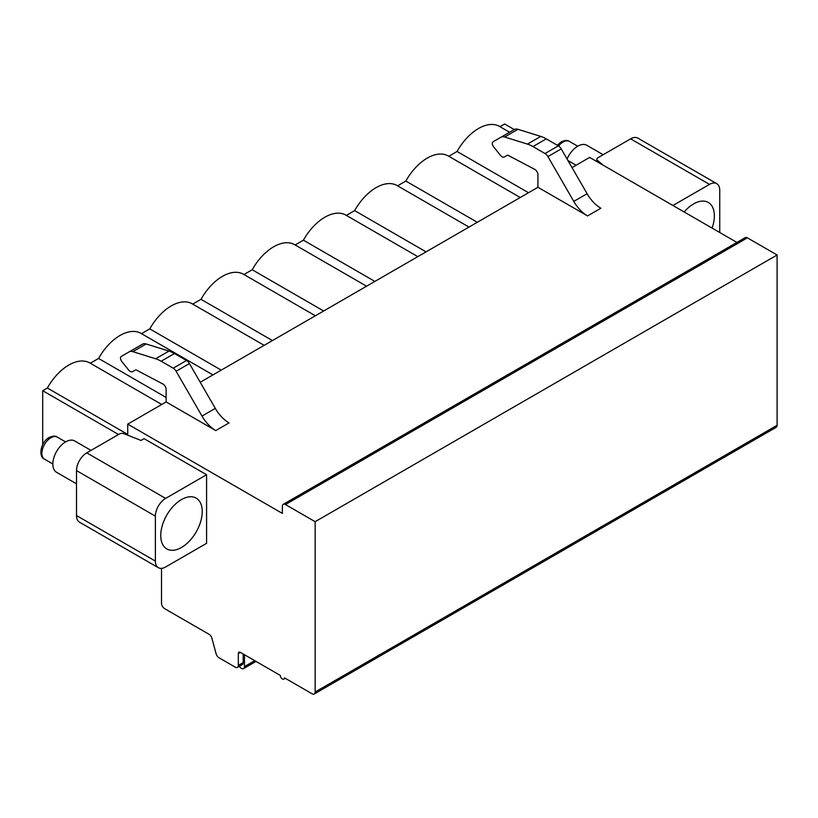 <?xml version="1.0" encoding="UTF-8"?>
<svg xmlns="http://www.w3.org/2000/svg" width="818" height="818" viewBox="0 0 818 818"><rect width="100%" height="100%" fill="white"/><g stroke="black" fill="none" stroke-linecap="round" stroke-linejoin="round"><path stroke-width="1.23" d="M161.514 568.367L161.514 603.306A4.346 2.505 -120 0 0 164.592 608.623L209.04 634.287A4.346 2.505 60 0 1 211.923 638.275L216.095 653.776A4.346 2.505 -120 0 0 218.979 657.764L235.267 667.171A4.346 2.505 -120 0 0 237.435 667.386A4.346 2.505 -120 0 0 238.335 665.392L238.335 653.562A2.894 1.677 60 0 1 238.938 652.243A2.894 1.677 60 0 1 240.39 652.386L280.329 675.443A2.894 1.677 -120 0 0 281.596 678.357A2.894 1.677 -120 0 0 283.826 679.134A2.894 1.677 -120 0 0 284.429 677.815L312.087 693.776A4.346 2.505 -120 0 0 314.255 693.991L776.2 427.293A4.346 2.505 -120 0 0 777.1 425.299L777.1 254.991L747.396 237.844A4.346 2.505 -120 0 0 745.229 237.629L283.284 504.328A4.346 2.505 -120 0 0 282.384 506.322L282.384 513.418L127.72 424.123L166.126 401.945L166.126 389.419A4.346 2.505 -120 0 0 162.915 384.02L136.442 370.073A2.168 1.258 -120 0 0 135.43 370.002L132.577 371.648A4.642 2.679 60 0 1 128.61 369.961L121.749 361.423C120.256 359.184 120.072 357.527 121.207 356.464L129.142 351.883A10.859 6.268 60 0 1 132.853 351.658L155.645 358.765A34.765 20.072 60 0 1 161.156 361.229L173.212 368.182A5.798 3.344 60 0 1 176.105 371.239L201.985 416.065A27.526 15.89 -120 0 0 215.748 430.585L229.06 422.906A27.526 15.89 -120 0 1 215.298 408.376L189.418 363.56A5.798 3.344 60 0 0 186.524 360.493L174.469 353.54A34.765 20.072 60 0 0 168.958 351.075L146.166 343.969A10.859 6.268 60 0 0 142.455 344.204L129.142 351.883M736.906 242.425L589.655 157.414L572.027 167.598M500.002 126.688L504.645 124.009L514.246 129.551A10.859 6.268 60 0 1 517.968 129.305L540.77 136.412A34.765 20.072 60 0 1 546.271 138.876L558.336 145.839A5.798 3.344 60 0 1 561.23 148.896L587.109 193.713A27.526 15.89 -120 0 0 600.862 208.242L587.549 215.932L537.937 187.281L200.216 382.262M567.968 160.563L576.087 165.256M596.874 161.586L596.874 159.203A3.62 2.086 0 0 1 597.927 157.731L630.627 138.845A14.489 8.364 -60 0 1 637.876 138.13L716.742 183.661A14.489 8.364 120 0 0 709.503 184.387L672.928 205.492M158.375 567.712L79.499 522.17A14.489 8.364 -60 0 1 76.503 515.544L155.369 561.076A14.489 8.364 120 0 0 158.375 567.712A14.489 8.364 120 0 0 165.614 566.986L206.586 543.336L206.586 474.737L165.614 498.397A14.489 8.364 120 0 0 155.369 516.138L76.503 470.595A14.489 8.364 -60 0 1 86.749 452.855L119.448 433.98A3.62 2.086 0 0 1 124.05 433.734L141.033 440.442L144.101 438.663L206.586 474.737M76.503 470.595L76.503 515.544M127.72 435.176L127.72 424.123M537.937 187.281L537.937 174.755A4.346 2.505 -120 0 0 534.727 169.357L508.254 155.41A2.168 1.258 -120 0 0 507.232 155.338L504.389 156.984A4.642 2.679 60 0 1 500.422 155.297L493.551 146.759C492.068 144.52 491.884 142.874 493.019 141.8L500.943 137.23A10.859 6.268 60 0 1 504.655 136.995L527.446 144.101A34.765 20.072 60 0 1 532.958 146.565L545.013 153.528A5.798 3.344 60 0 1 547.917 156.586L573.786 201.402A27.526 15.89 -120 0 0 587.549 215.932M716.742 183.661A14.489 8.364 120 0 1 719.738 190.297L719.738 232.517M712.089 228.099A29.336 16.933 120 0 0 714.359 215.87A29.336 16.933 120 0 0 708.286 202.445A29.336 16.933 120 0 0 684.175 211.985M596.874 159.203A3.62 2.086 0 0 0 597.498 160.389L603.347 165.318M155.369 561.076L155.369 516.138M202.23 511.547A29.336 16.933 -60 0 1 189.428 541.066A29.336 16.933 -60 0 1 166.821 548.929A29.336 16.933 -60 0 1 160.747 535.504A29.336 16.933 -60 0 1 173.549 505.984A29.336 16.933 -60 0 1 196.156 498.121A29.336 16.933 -60 0 1 202.23 511.547M118.549 434.501L42.7 390.707L42.7 444.593M314.255 693.991A4.346 2.505 -120 0 0 315.155 692.008L315.155 521.69L285.451 504.542A4.346 2.505 -120 0 0 283.284 504.328M42.7 390.707L47.362 388.018A42.004 24.254 -60 0 1 89.827 362.957L161.739 404.481M448.785 156.258L457.068 151.473A42.004 24.254 -60 0 1 499.532 126.422L509.594 132.23M397.568 185.829L405.851 181.044A42.004 24.254 -60 0 1 448.315 155.993L520.228 197.506M346.362 215.39L354.644 210.615A42.004 24.254 -60 0 1 397.108 185.553L469.011 227.077M295.145 244.96L303.427 240.175A42.004 24.254 -60 0 1 345.891 215.124L417.804 256.637M243.928 274.531L252.21 269.746A42.004 24.254 -60 0 1 294.674 244.694L366.587 286.208M192.721 304.091L201.003 299.316A42.004 24.254 -60 0 1 243.467 274.255L315.37 315.779M141.504 333.662L149.786 328.887A42.004 24.254 -60 0 1 192.25 303.826L264.163 345.339M90.297 363.233L98.569 358.448A42.004 24.254 -60 0 1 141.033 333.396L212.946 374.91M47.362 388.018L127.72 434.409M98.569 358.448L166.126 397.456M149.786 328.887L221.228 370.125M201.003 299.316L272.445 340.564M252.21 269.746L323.652 310.993M303.427 240.175L374.869 281.423M354.644 210.615L426.086 251.862M405.851 181.044L477.293 222.291M457.068 151.473L528.51 192.721M237.435 667.386L242.302 664.574A4.346 2.505 -120 0 0 243.202 662.58L243.202 654.011M777.1 254.991L315.155 521.69M166.126 401.945L215.748 430.585M132.577 371.648L135.43 370.002M514.266 129.541L500.943 137.23M507.242 155.338L504.389 156.984L507.242 155.338M244.48 654.748L244.48 666.598A4.346 2.505 60 0 1 243.58 668.582A4.346 2.505 60 0 1 239.357 666.271M567.078 159.029A18.108 10.45 -60 0 1 577.774 146.187A18.108 10.45 120 0 1 586.833 145.287L603.152 154.714M91.023 450.391L74.704 440.963A18.108 10.45 120 0 0 65.644 441.863A18.108 10.45 -60 0 0 53.814 457.814A18.108 10.45 -60 0 0 56.595 472.323L76.503 483.816M630.627 138.845L709.503 184.387M597.498 161.944L597.498 160.389M165.614 498.397L86.749 452.855M240.39 652.386L238.335 653.562M243.202 662.58L238.335 665.392M777.1 425.299L315.155 692.008M747.396 237.844L285.451 504.542M201.985 416.065L215.298 408.376M176.105 371.239L189.418 363.56M173.212 368.182L186.524 360.493M161.156 361.229L174.469 353.54M155.645 358.765L168.958 351.075M132.853 351.658L146.166 343.969M587.109 193.713L573.786 201.402M561.23 148.896L547.917 156.586M558.336 145.839L545.013 153.528M546.271 138.876L532.958 146.565M540.77 136.412L527.446 144.101M517.968 129.305L504.655 136.995M254.746 660.668L244.48 666.598M558.571 145.982A12.751 7.362 -60 0 1 563.029 142.046A12.751 7.362 -60 0 1 569.4 141.412C567.6 140.042 564.87 140.195 561.22 141.862L557.283 145.226M57.27 437.088C55.471 435.718 52.741 435.871 49.09 437.538C40.788 441.904 37.996 456.587 44.52 459.164A12.751 7.362 -60 0 1 42.567 448.949A12.751 7.362 -60 0 1 50.9 437.722A12.751 7.362 -60 0 1 57.27 437.088L65.593 441.894M285.277 678.306L283.826 679.134M243.58 668.582L256.014 661.404M577.723 146.218L569.4 141.412M44.52 459.164L52.843 463.97"/></g></svg>
